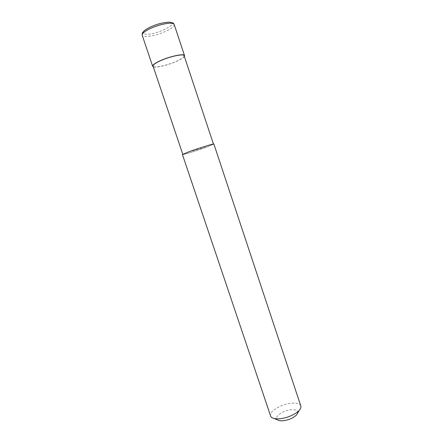 <?xml version="1.0" encoding="UTF-8"?>
<svg xmlns="http://www.w3.org/2000/svg" width="443" height="443" viewBox="0 0 443 443"><rect width="100%" height="100%" fill="white"/><g stroke="black" fill="none" stroke-linecap="round" stroke-linejoin="round"><path stroke-width="0.33" stroke-dasharray="2.21 1.66" d="M184.354 56.433C183.618 57.546 181.647 58.886 178.44 60.464C170.184 64.584 156.135 68.178 153.289 66.827M188.939 151.811C198.342 148.305 213.93 143.471 213.482 144.174L207.003 146.938C197.711 150.376 182.621 155.067 182.832 154.435L188.939 151.811M184.127 55.757C184.294 56.859 182.322 58.432 178.202 60.475C169.143 65.027 153.472 68.626 153.062 66.151M300.803 405.932C299.922 403.872 297.181 402.931 292.574 403.119C282.39 403.435 268.641 411.386 270.623 416.027M213.875 144.047L207.224 146.877C197.694 150.404 182.228 155.216 182.438 154.563M297.702 413.037C298.084 410.744 296.173 409.637 291.97 409.709C283.725 409.864 273.165 417.062 277.373 419.837M188.696 151.871L207.224 146.877M174.199 24.515C174.47 25.949 172.51 27.798 168.323 30.074C160.449 33.967 153.045 36.11 146.118 36.503C143.831 36.503 142.519 36.077 142.186 35.224M148.195 28.202C155.637 24.47 162.542 22.482 168.905 22.25C180.86 22.416 157.957 34.582 146.766 34.244C141.633 33.906 142.109 31.896 148.195 28.202M169.16 22.15L169.774 22.172"/><path stroke-width="0.66" d="M153.289 66.827L152.663 66.284C152.436 65.232 154.336 63.681 158.356 61.627C167.736 56.798 184.382 53.038 184.526 55.619L184.354 56.433M182.782 154.286L153.062 66.151C152.841 65.127 154.696 63.615 158.616 61.61C167.764 56.903 183.989 53.243 184.127 55.757L213.432 144.03M278.448 418.851C285.702 418.679 295.896 414.432 299.368 410.163C300.708 408.568 301.185 407.156 300.803 405.932L213.875 144.047C214.34 143.322 198.342 148.278 188.696 151.871L182.438 154.563L270.623 416.027C271.05 417.24 272.279 418.081 274.311 418.546L278.448 418.851M277.373 419.837L279.24 420.623L282.13 420.839C288.288 420.274 293.139 418.253 296.683 414.781L297.702 413.037M152.663 66.284L142.186 35.224C141.865 33.889 143.698 32.106 147.68 29.869C154.197 26.226 165.438 23.003 170.727 23.235C172.759 23.302 173.916 23.728 174.199 24.515L184.526 55.619M142.186 35.224C142.319 32.123 141.804 33.906 143.892 31.071C147.757 27.704 158.073 22.781 169.16 22.15M169.774 22.172C175.561 23.551 172.526 22.986 174.199 24.515M296.683 414.781L299.368 410.163M279.24 420.623L274.311 418.546"/></g></svg>
